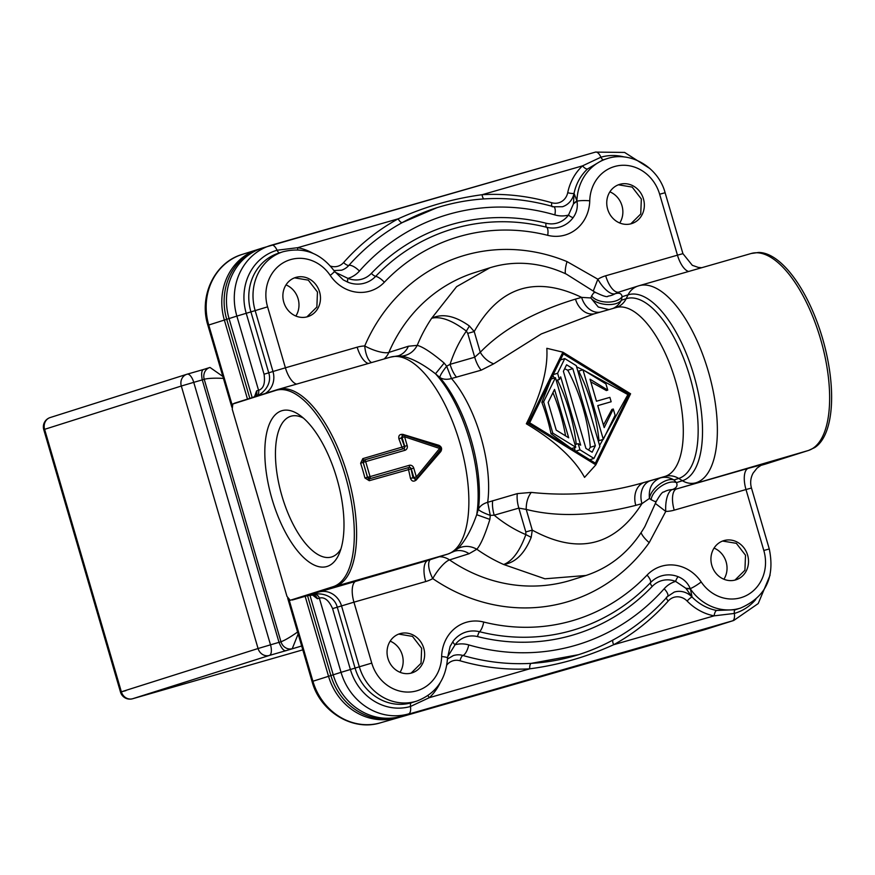 <?xml version="1.0" encoding="UTF-8"?>
<svg xmlns="http://www.w3.org/2000/svg" width="875" height="875" viewBox="0 0 875 875"><rect width="100%" height="100%" fill="white"/><g stroke="black" fill="none" stroke-linecap="round" stroke-linejoin="round"><path stroke-width="1.31" d="M615.716 307.672A87.916 36.859 74 0 1 616.109 307.552A87.916 36.859 74 0 1 675.675 381.391A87.916 36.859 74 0 1 665.055 476.416L644.602 482.3C608.059 493.15 570.27 496.519 531.267 492.406L517.311 493.609L487.681 502.305A87.916 36.859 -106 0 0 451.489 378.525L481.206 370.169L493.675 363.847L541.352 333.922L593.644 314.005M526.334 423.784C554.925 440.902 574.328 458.762 584.555 477.378L595.842 464.855L630.591 393.794L562.887 352.166L546.82 348.305C548.078 368.988 541.253 394.144 526.334 423.784L528.139 423.227L595.842 464.855M492.669 500.686A19.534 8.192 -106 0 0 494.2 515.189L518.831 508.113L526.214 509.403C526.127 502.622 527.811 496.956 531.267 492.406M655.834 501.277C656.961 502.37 655.386 501.845 651.12 499.691L649.447 498.444L641.955 503.639A19.534 14.919 74.4 0 1 650.759 480.583L644.602 482.3A19.534 14.919 -105.6 0 0 635.797 505.356C593.906 515.998 557.375 517.344 526.214 509.403L532.273 530.119L531.202 537.337C524.617 553.613 515.441 562.669 503.694 564.506L544.928 578.802L585.977 575.477L572.163 579.852A161.175 146.311 -107.6 0 1 449.531 559.913L469.066 553.722A19.534 17.73 72.4 0 0 454.398 551.239M650.759 480.583L660.275 477.936C652.061 481.469 648.452 488.305 649.447 498.444C650.552 488.83 666.061 477.127 673.936 479.959A19.534 17.73 72.4 0 0 660.275 477.936L665.055 476.416A19.534 17.73 -107.6 0 1 678.716 478.45L673.936 479.959L676.462 482.606C668.041 479.248 652.225 490.011 651.12 499.691M765.789 463.98L808.544 450.439L814.636 447.617A102.255 42.875 -106 0 0 822.894 339.609A102.255 42.875 -106 0 0 758.57 252.459L751.231 253.487L638.969 285.742A102.561 43.006 74 0 1 708.466 371.886A102.561 43.006 74 0 1 696.073 482.748A19.534 17.73 -107.6 0 1 682.423 480.725L678.716 478.45A93.636 39.266 -106 0 0 689.883 376.731A93.636 39.266 -106 0 0 626.161 298.714A19.534 17.73 -107.6 0 1 616.131 307.552A19.534 17.73 -107.6 0 1 616.12 307.552L593.381 314.081M765.352 464.111L760.878 465.402L765.373 464.111A4.889 2.045 74 0 1 765.33 464.122A4.889 2.045 74 0 1 765.352 464.111L808.336 450.505L676.55 488.939L672.317 489.562C676.473 488.119 677.862 485.8 676.462 482.606L682.423 480.725A96.841 40.611 -106 0 0 693.962 375.517A96.841 40.611 -106 0 0 628.064 294.831A19.534 17.73 -107.6 0 1 638.094 286.005A19.534 17.73 -107.6 0 1 638.509 285.884A102.561 43.006 74 0 1 638.969 285.742L618.888 292.086M612.938 308.47A19.534 17.73 72.4 0 0 621.381 300.234L626.161 298.714L628.064 294.831L622.103 296.723L621.381 300.234C616.328 307.016 596.969 305.572 590.822 297.948L591.577 296.056C597.756 303.723 616.853 304.227 622.103 296.723C621.622 293.453 619.27 292.48 615.07 293.77A19.534 8.006 58.8 0 1 597.866 279.212L593.337 290.839M481.206 370.169A19.534 8.192 74 0 1 474.709 357.241L467.742 333.386L466.353 331.111C452.298 320.392 440.737 316.105 431.681 318.237C442.509 313.206 455.077 315.788 469.405 326.003L474.217 331.548L480.266 352.275L474.709 357.241L450.078 364.317L446.655 366.209C442.214 371.93 439.939 375.681 439.819 377.464A19.534 13.147 -40.9 0 0 451.489 378.525L446.655 366.209L444.15 363.048C431.714 352.603 422.734 346.719 417.222 345.373A161.175 146.311 -107.6 0 1 431.681 318.237L456.608 286.65L489.869 267.794C502.906 263.703 516.348 262.38 530.184 263.845C542.478 265.18 554.52 268.592 566.311 274.094L594.978 292.152C603.138 296.144 607.502 297.467 608.081 296.122L608.081 296.122A19.534 18.977 82.9 0 0 615.07 293.77L618.975 292.064M591.577 296.056C594.048 292.108 595.142 290.981 594.847 292.688M493.675 363.847C487.977 361.627 483.514 357.766 480.266 352.275C502.425 329.438 534.166 311.719 575.487 299.108A19.534 14.919 -105.6 0 0 594.737 313.698M600.184 312.123A19.534 14.919 74.4 0 1 581.645 297.391L590.822 297.948L598.281 307.027L608.967 309.608M469.405 326.003L466.353 331.111A131.873 119.711 72.4 0 0 450.078 364.317A19.534 8.192 -106 0 0 456.575 377.245M275.702 390.436L232.794 404.02L232.236 409.161L286.967 596.356L290.194 600.294L333.091 586.709A102.255 42.875 -106 0 0 345.286 475.628A102.255 42.875 -106 0 0 275.702 390.436A9.767 8.87 -107.6 0 1 277.539 389.583A9.767 8.87 -107.6 0 1 277.747 389.528A102.561 43.006 74 0 1 278.206 389.386A102.561 43.006 74 0 1 347.703 475.53A102.561 43.006 74 0 1 335.311 586.392L447.573 554.148A19.534 17.73 72.4 0 0 447.989 554.017L428.455 560.208A19.534 17.73 -107.6 0 1 428.039 560.328L447.573 554.148A102.561 43.006 -106 0 0 459.966 443.275A102.561 43.006 -106 0 0 390.469 357.131L398.027 355.852L401.712 356.114C411.337 357.93 422.603 363.825 435.488 373.789L439.819 377.464A93.636 39.266 74 0 1 478.363 509.305L476.7 514.708L489.88 519.411L490.284 515.397L494.2 515.189A131.873 119.711 72.4 0 0 525.853 534.614C519.783 551.163 512.389 561.127 503.694 564.506A161.175 146.311 -107.6 0 1 476.831 549.238C480.67 544.873 485.023 534.92 489.88 519.411M478.363 509.305C479.467 510.891 483.448 512.925 490.284 515.397L487.681 502.305A19.534 12.873 7.8 0 0 478.363 509.305M469.066 553.722L476.831 549.238C470.477 545.737 464.188 545.475 457.953 548.472C465.03 541.286 471.286 530.031 476.7 514.708A96.841 40.611 74 0 0 435.488 373.789L444.15 363.048M457.953 548.472L454.202 551.305M655.506 503.573L665.766 511.416L649.206 542.642A19.534 6.759 35.3 0 1 641.08 532.678M430.238 559.639A19.534 8.05 -119.6 0 0 432.753 578.594A19.534 5.348 124.4 0 1 449.531 559.913A19.534 17.73 72.4 0 0 439.403 556.741M656.228 501.495L644.853 526.608C630.547 550.922 610.914 567.208 585.977 575.477M674.22 510.158L745.992 489.541A19.534 8.192 -106 0 1 748.322 468.322L676.55 488.939A19.534 8.192 74 0 0 674.22 510.158A39.069 35.47 72.4 0 1 665.766 511.416A19.534 7.908 89.1 0 1 672.317 489.562A19.534 18.955 59.8 0 0 663.764 492.056C662.681 491.531 660.166 494.681 656.217 501.517M573.497 203.503L576.909 200.845L574.044 193.364L573.475 203.864L568.498 215.053A29.302 26.6 -107.6 0 1 554.848 214.911A224.667 203.941 72.4 0 0 359.417 271.064A9.767 3.598 -138.5 0 0 348.884 265.387A234.434 212.811 -107.6 0 1 402.325 222.556A4.889 2.013 61.2 0 1 398.169 218.827L297.73 247.68L277.069 250.239A52.095 47.294 72.4 0 0 246.225 313.294L264.053 374.227C265.377 383.338 263.55 388.686 258.562 390.283L236.863 316.094L229.053 318.566A58.603 53.2 -107.6 0 1 262.5 247.997A58.603 53.2 72.4 0 0 229.053 318.566L252.175 397.622L229.053 318.566L226.713 319.309L249.823 398.366M307.519 595.645L330.881 675.555L333.222 674.811L309.947 595.208L333.222 674.811A58.603 53.2 72.4 0 0 400.816 716.373A58.603 53.2 -107.6 0 1 333.222 674.811L341.042 672.339L319.342 598.139C324.373 596.706 328.792 600.184 332.587 608.606L350.405 669.539A52.095 47.294 72.4 0 0 410.484 706.475L429.319 697.67A53.725 48.77 72.4 0 0 440.18 682.741M330.881 675.555A58.603 53.2 72.4 0 0 398.475 717.106L722.345 624.061A58.603 53.2 72.4 0 0 723.592 623.689L733.742 620.473A58.603 53.2 -107.6 0 1 732.495 620.845L400.816 716.373L724.686 623.328A58.603 53.2 72.4 0 0 725.933 622.945A58.603 53.2 -107.6 0 1 724.686 623.328L732.495 620.845A9.767 4.091 -106 0 0 734.355 613.43A52.095 47.294 72.4 0 0 755.77 599.452M723.909 579.239A20.508 18.616 72.4 0 0 714.055 548.1M400.039 672.284A20.508 18.616 72.4 0 0 390.173 641.145M619.741 222.994A20.508 18.616 72.4 0 0 609.875 191.855M295.859 316.039A20.508 18.616 72.4 0 0 286.005 284.9M565.392 273.667A19.534 6.519 112.4 0 1 567.033 261.603L597.866 279.212A39.069 35.47 -107.6 0 1 605.686 275.789A19.534 8.192 74 0 0 618.789 292.119M619.795 184.341A20.508 18.616 -107.6 0 1 643.377 198.647A20.508 18.616 -107.6 0 1 631.739 223.584A20.508 18.616 -107.6 0 1 631.302 223.716A20.508 18.616 -107.6 0 1 607.72 209.409A20.508 18.616 -107.6 0 1 619.358 184.472A20.508 18.616 -107.6 0 1 619.795 184.341M295.914 277.386A20.508 18.616 -107.6 0 1 319.506 291.692A20.508 18.616 -107.6 0 1 307.869 316.63A20.508 18.616 -107.6 0 1 307.431 316.761A20.508 18.616 -107.6 0 1 283.85 302.455A20.508 18.616 -107.6 0 1 295.477 277.517A20.508 18.616 -107.6 0 1 295.914 277.386M398.223 355.841A19.534 17.73 72.4 0 0 408.395 346.238L417.222 345.373C413.755 351.739 408.581 355.327 401.712 356.114M384.081 358.969A19.534 17.73 72.4 0 0 388.861 352.417A19.534 5.644 23.2 0 1 364.733 345.953A19.534 7.963 -92.5 0 0 371.558 362.567M232.794 404.02L234.773 403.134L232.794 404.02M333.091 586.709A9.767 8.87 -107.6 0 0 335.311 586.392L292.348 599.998A4.889 2.045 -106 0 1 292.327 600.009A4.889 2.045 -106 0 0 292.327 600.009L307.256 595.722A4.889 2.045 -106 0 0 307.234 595.722A4.889 2.045 -106 0 0 307.256 595.722A19.534 17.73 -107.6 0 1 313.261 595.153L312.9 595.186M336.82 478.308A81.08 33.994 74 0 1 339.347 553.35A81.08 33.994 74 0 1 271.972 498.837A81.08 33.994 74 0 1 299.633 415.122A81.08 33.994 74 0 1 336.82 478.308M440.781 451.566L440.223 450.045A1.958 0.7 -140.7 0 0 440.366 449.958A1.958 0.7 -140.7 0 0 439.644 448.47L404.6 436.789L402.117 437.533A1.958 1.772 -107.6 0 1 404.261 435.192A1.958 0.689 108.4 0 1 404.436 435.192A1.958 0.689 108.4 0 1 404.6 436.789L407.181 445.594A3.905 3.544 -107.6 0 1 404.863 450.33A1.958 0.82 -106 0 0 403.55 448.7A1.958 1.772 72.4 0 0 404.698 446.337L362.808 458.631L360.62 463.247A102.561 43.006 74 0 1 364.919 477.958L369.261 480.703L411.009 468.923A104.519 43.827 74 0 1 413 477.903L416.336 476.908A1.958 0.7 39.3 0 1 417.058 478.384A1.958 0.7 39.3 0 1 416.916 478.483A1.958 1.772 -107.6 0 1 413.842 477.641L411.272 468.836A1.958 1.772 72.4 0 0 409.019 467.447L408.756 467.534A1.958 0.82 -106 0 0 408.472 469.448A102.561 43.006 74 0 1 410.419 478.264C411.698 481.403 413.645 481.972 416.27 479.981L440.781 451.566C442.302 448.875 441.7 446.797 438.955 445.331L402.927 434.383C399.645 434.087 398.3 435.597 398.913 438.9A102.561 43.006 74 0 1 402.008 447.366A1.958 0.82 -106 0 0 403.189 448.798M735.481 579.961A20.508 18.616 72.4 0 0 735.919 579.83A20.508 18.616 72.4 0 0 747.545 554.892A20.508 18.616 72.4 0 0 723.964 540.586A20.508 18.616 72.4 0 0 723.527 540.717A20.508 18.616 72.4 0 0 711.9 565.655A20.508 18.616 72.4 0 0 735.481 579.961M411.6 673.006A20.508 18.616 72.4 0 0 412.038 672.875A20.508 18.616 72.4 0 0 423.675 647.938A20.508 18.616 72.4 0 0 400.094 633.631A20.508 18.616 72.4 0 0 399.656 633.763A20.508 18.616 72.4 0 0 388.019 658.7A20.508 18.616 72.4 0 0 411.6 673.006M447.683 656.72L455.087 644.766A25.255 22.925 -107.6 0 1 477.575 636.606A214.058 194.316 72.4 0 0 652.214 586.425A25.255 22.925 -107.6 0 1 675.62 581.405A4.889 1.652 111.5 0 1 678.169 576.712A29.859 27.114 72.4 0 0 650.497 582.652A209.453 190.138 -107.6 0 1 479.609 631.739A9.767 3.577 -75.9 0 0 483.689 622.027A39.069 35.47 72.4 0 0 441.645 656.534A39.069 35.47 -107.6 0 1 410.911 691.928A39.069 35.47 -107.6 0 1 371.755 663.108L353.938 602.175L425.709 581.558A39.069 35.47 72.4 0 0 432.753 578.594A180.709 164.041 72.4 0 0 649.206 542.642M441.645 656.534A9.767 1.455 -178.5 0 1 447.508 658.022L450.078 646.494L453.031 641.397A4.889 1.706 -143.8 0 0 455.087 644.766A29.302 26.6 72.4 0 1 468.738 644.908A9.767 3.5 -73.8 0 1 462.952 655.484A19.534 17.73 72.4 0 0 453.316 655.561L447.464 659.083M468.738 644.908A224.667 203.941 -107.6 0 0 664.169 588.755A29.302 26.6 72.4 0 1 675.62 581.405L685.88 588.284L690.266 588.602C687.837 582.958 683.812 578.998 678.169 576.712M685.88 588.284L692.07 597.013L690.397 588.952L686.109 588.58M701.214 581.963A9.767 1.269 -34 0 1 690.266 588.602L690.397 588.952A48.836 44.341 72.4 0 0 740.556 608.07L740.556 608.07C765.548 597.144 775.13 577.445 769.278 548.975L751.461 488.031L745.992 489.541L763.809 550.473A39.069 35.47 -107.6 0 1 746.277 595.58A39.069 35.47 -107.6 0 1 701.214 581.963A39.069 35.47 72.4 0 0 647.062 575.094A200.244 181.781 -107.6 0 1 483.689 622.027M317.384 598.763L319.342 598.139A4.889 4.43 72.4 0 0 315.208 594.541L313.261 595.153A4.889 4.43 -107.6 0 1 317.395 598.763L312.714 595.175M254.636 396.397L256.605 390.906A4.889 4.43 -107.6 0 1 255.062 396.145A19.534 17.73 -107.6 0 1 253.487 397.195M624.291 156.986A52.095 47.294 72.4 0 0 600.939 157.194L582.542 165.856L482.114 194.709A4.889 2.002 -93.3 0 0 483.995 198.909M333.966 270.55L341.534 270.2A19.534 17.73 72.4 0 0 348.884 265.387A4.889 1.805 41.5 0 1 343.613 262.555A239.312 217.241 72.4 0 1 398.169 218.827C424.681 206.752 452.659 198.713 482.114 194.709A239.312 217.241 72.4 0 1 551.797 202.748A4.889 1.75 -73.8 0 0 552.388 206.817M554.848 214.911A9.767 3.5 -73.8 0 0 553.678 206.773C514.205 195.497 475.355 195.792 437.117 207.648A234.434 212.811 -107.6 0 0 402.325 222.556L436.942 207.703M587.519 168.984A4.889 1.881 47.1 0 1 582.542 165.856A53.725 48.77 72.4 0 0 567.722 192.664A4.889 1.083 -168.2 0 0 574.044 193.364A48.836 44.341 -107.6 0 1 587.519 168.984L602.656 160.037L606.9 158.703A48.836 44.341 -107.6 0 0 576.909 200.845L576.986 201.206C577.959 207.211 576.691 212.68 573.158 217.591A4.889 1.706 36.2 0 1 568.498 215.053A25.255 22.925 72.4 0 1 546.011 223.213A4.889 1.783 104.1 0 0 546.569 227.248A9.767 3.577 104.1 0 1 547.706 235.32A200.244 181.781 72.4 0 0 384.333 282.253A39.069 35.47 -107.6 0 1 330.192 275.373A39.069 35.47 72.4 0 0 285.119 261.756A39.069 35.47 72.4 0 0 267.586 306.863L285.403 367.806L272.978 371.492L255.15 310.548A48.836 44.341 -107.6 0 1 283.03 251.748C303.745 246.597 320.863 253.061 334.381 271.152L343.142 279.781M573.475 203.864L576.986 201.206A9.767 1.455 -178.5 0 1 589.75 200.802A39.069 35.47 -107.6 0 1 547.706 235.32M359.417 271.064A29.302 26.6 -107.6 0 1 347.955 278.403A4.889 1.652 -68.5 0 0 348.02 282.275L343.613 280.077M546.011 223.213A214.058 194.316 -107.6 0 0 371.361 273.383A25.255 22.925 72.4 0 1 347.955 278.403L334.873 272.059M264.053 374.227L268.734 372.827C273.022 386.148 259.777 395.555 257.009 395.522L255.347 395.894M254.527 396.528L253.4 397.228M425.709 581.558A19.534 8.192 -106 0 1 428.039 560.328L318.981 592.003L307.256 595.722L312.539 595.109M315.208 594.541C317.472 592.856 333.714 593.666 337.269 607.206L353.938 602.175A19.534 8.192 74 0 1 356.267 580.945M411.403 702.767A4.889 2.045 74 0 0 410.484 706.475A9.767 4.091 74 0 1 408.625 713.891A58.603 53.2 -107.6 0 1 341.042 672.339L359.33 666.794A48.836 44.341 72.4 0 0 416.686 701.116L411.403 702.767A48.836 44.341 -107.6 0 1 355.086 668.139L337.269 607.206L332.587 608.606M740.556 608.07L736.323 609.416A48.836 44.341 -107.6 0 1 735.284 609.722L716.614 610.455A48.836 44.341 -107.6 0 1 692.07 597.013A19.534 17.73 72.4 0 0 674.242 592.091L667.57 596.477A9.767 3.598 41.5 0 0 664.169 588.755M446.841 665.011A14.656 13.3 -107.6 0 1 460.064 660.778A239.312 217.241 72.4 0 0 529.758 668.817C558.688 665.011 586.666 656.972 613.703 644.7A239.312 217.241 72.4 0 0 668.248 600.972A14.656 13.3 -107.6 0 1 687.138 601.048A53.725 48.77 72.4 0 0 714.131 615.847L734.355 613.43A4.889 2.045 -106 0 1 735.284 609.722M578.484 654.697L531.223 663.359A234.434 212.811 -107.6 0 1 462.952 655.484A4.889 1.75 -73.8 0 0 460.064 660.778M410.419 478.264L413 477.903L415.789 478.844L416.27 479.981M404.863 450.33L363.18 462.328A1.958 1.772 -107.6 0 1 364.328 459.966A1.958 0.82 74 0 1 364.339 459.966A1.958 0.82 74 0 1 365.662 461.595L370.048 476.591A1.958 0.82 74 0 1 369.819 478.713L367.566 477.323L409.248 465.325A3.905 3.544 -107.6 0 1 413.755 468.103L411.009 468.923A1.958 1.772 -107.6 0 0 408.756 467.534L369.545 478.8A1.958 0.82 -106 0 0 369.261 480.703M364.919 477.958L367.445 477.367A104.519 43.827 74 0 0 365.367 469.831L363.18 462.328L360.62 463.247M409.248 465.325A1.958 0.82 -106 0 1 409.019 467.447L369.819 478.713A1.958 1.772 -107.6 0 1 367.566 477.323L365.367 469.831A104.519 43.827 74 0 0 363.059 462.361L364.033 460.064M407.181 445.594L404.698 446.337L402.117 437.533L398.913 438.9M403.419 448.733A1.958 1.772 -107.6 0 0 404.425 446.414A104.519 43.827 74 0 0 401.275 437.795L403.123 435.553L402.927 434.383M413.755 468.103L416.336 476.908L439.644 448.47A1.958 0.689 -71.6 0 0 439.48 446.863A1.958 0.689 -71.6 0 0 439.294 446.863L438.955 445.331M414.947 479.391L416.139 479.008A1.958 1.958 0 0 0 417.058 478.384L440.366 449.958A1.958 1.958 0 0 0 439.48 446.863L404.436 435.192A1.958 1.958 0 0 0 403.233 435.181L402.041 435.553L403.003 435.575M440.223 450.045L417.123 478.231M340.955 548.855A73.259 30.723 74 0 1 331.439 557.025A73.259 30.723 74 0 1 281.925 495.895A73.259 30.723 74 0 1 290.981 416.205A73.259 30.723 74 0 1 303.384 418.086M562.887 352.166L528.139 423.227M529.681 422.789L563.38 353.85L629.059 394.231L595.35 463.17L529.681 422.789M583.909 370.355L627.889 394.603L599.594 445.473M576.603 366.833L582.816 369.819M541.855 402.369L543.638 401.8L555.428 377.683L551.13 379.039L541.855 402.369A87.916 36.859 74 0 1 551.009 433.683L571.473 448.613M552.869 375.353A87.916 36.859 74 0 1 554.28 378.044M574.656 447.606A87.916 36.859 74 0 1 574.919 450.603M557.452 380.078A87.916 36.859 74 0 1 576.242 444.248M590.822 381.872L606.364 390.545L607.753 390.097L605.938 383.906L582.958 369.775L578.659 371.131A87.916 36.859 74 0 1 599.003 440.694L603.302 439.338L582.958 369.775M597.767 405.639L611.155 401.756L597.756 405.606L604.198 427.612L613.288 409.019L615.092 415.22L603.302 439.338M613.288 409.019L611.888 409.456L603.455 425.075M627.889 394.603L629.059 394.231M551.009 433.683L552.792 433.114L543.638 401.8M571.605 448.569L575.772 447.245L555.428 377.683M552.792 433.114L575.772 447.245M548.155 402.467L554.542 389.408L568.695 437.806L556.248 430.161L548.155 402.467M552.934 392.689A87.916 36.859 74 0 1 565.578 435.892M575.006 444.642L578.178 443.636L580.661 445.167L560.678 376.841L559.409 379.455L557.594 373.264L553.219 374.642M556.248 380.461L559.409 379.455M560.394 359.975L564.769 358.586L557.594 373.264M589.794 459.758L593.961 458.434L599.867 446.37L576.253 365.652L564.769 358.586M575.816 451.161L579.983 449.837L593.961 458.434M579.983 449.837L578.178 443.636M563.391 371.317L566.584 364.787L572.808 368.616L595.35 445.703L592.156 452.233L585.933 448.405L563.391 371.317M564.638 368.747L567.755 370.213A87.916 36.859 74 0 1 590.297 447.3L588.569 450.034M567.755 370.213L572.808 368.616M590.297 447.3L595.35 445.703M611.155 401.756L609.875 397.37L596.477 401.22L590.034 379.203L607.753 390.097M734.967 580.092L744.92 570.248L745.511 555.231L736.345 543.331L722.575 541.045M411.097 673.138L421.039 663.294L421.641 648.277L412.475 636.377L398.705 634.091M630.798 223.847L640.741 214.003L641.342 198.986L632.177 187.086L618.406 184.8M306.917 316.892L316.87 307.048L317.461 292.031L308.295 280.131L294.536 277.845M263.747 247.625A58.603 53.2 72.4 0 0 262.5 247.997L260.159 248.741A58.603 53.2 72.4 0 0 226.713 319.309L207.889 325.292C198.614 296.166 214.583 262.423 242.189 254.428A58.603 53.2 -107.6 0 0 208.742 324.997L232.072 404.786M398.475 717.106L722.345 624.061M125.978 690.605L121.362 691.808A9.767 8.87 72.4 0 0 132.628 698.742L302.794 649.852L132.584 698.753A9.767 4.091 74 0 1 132.508 698.775M298.156 633.97L292.239 648.692A9.767 8.87 -107.6 0 1 280.984 641.769L270.506 644.831L193.747 382.342L202.267 379.892L279.027 642.381C281.586 648.692 284.036 651.416 286.387 650.552L269.336 655.452A9.767 8.87 -107.6 0 1 258.07 648.517L270.506 644.831A9.767 4.091 74 0 1 269.336 655.452L132.628 698.742A9.767 4.091 74 0 1 132.584 698.753A9.767 9.767 0 0 1 120.509 692.103L43.75 429.603L181.311 386.028A9.767 8.87 -107.6 0 1 186.889 374.259L186.889 374.259A9.767 8.87 -107.6 0 1 187.097 374.205A9.767 4.091 74 0 1 187.141 374.183A9.767 4.091 74 0 1 193.747 382.342L181.311 386.028L258.07 648.517L121.362 691.808L44.603 429.319A9.767 8.87 72.4 0 1 50.181 417.55L50.181 417.55A9.767 9.767 0 0 0 43.75 429.603M224.23 378.427C215.042 377.934 208.37 378.219 204.214 379.269L202.267 379.892C201.031 373.231 201.666 369.709 204.137 369.305L209.792 367.511A9.767 8.87 -107.6 0 1 209.814 367.5A9.767 8.87 -107.6 0 1 210 367.445L222.852 376.447M209.792 367.511A9.767 8.87 -107.6 0 0 204.214 379.269L280.973 641.769C284.998 640.27 290.752 636.869 298.255 631.553M50.389 417.495A9.767 8.87 72.4 0 0 50.181 417.55L186.889 374.259A9.767 9.767 0 0 1 187.141 374.183L204.061 369.327M635.797 505.356L641.955 503.639C614.709 546.273 578.156 555.1 532.273 530.119L525.809 531.956L518.831 508.113A19.534 8.192 74 0 1 517.311 493.609M808.544 450.439A9.767 8.87 -107.6 0 1 808.336 450.505A102.561 43.006 -106 0 0 820.728 339.631A102.561 43.006 -106 0 0 751.231 253.487M467.742 333.386L474.217 331.548C499.658 286.661 535.467 275.275 581.645 297.391L575.487 299.108M454.355 551.272L447.989 554.017A19.534 17.73 72.4 0 0 451.095 552.661M525.809 531.956L525.853 534.614L531.202 537.337M748.322 468.322L762.967 464.428M603.542 159.764A4.889 2.045 -106 0 1 600.939 157.194A9.767 4.091 -106 0 0 595.47 152.097A9.767 4.091 -106 0 0 595.427 152.108L271.644 245.12M701.728 267.706L698.37 267.433L692.322 265.322L682.927 253.662L677.458 255.172A19.534 8.192 -106 0 0 688.636 271.469M682.927 253.662L665.109 192.73L659.641 194.228L677.458 255.172L605.686 275.789M296.581 384.103A19.534 8.192 74 0 1 285.403 367.806L357.175 347.178A39.069 35.47 -107.6 0 1 364.733 345.953A180.709 164.041 -107.6 0 1 567.033 261.603M659.641 194.228A39.069 35.47 72.4 0 0 620.484 165.408A39.069 35.47 72.4 0 0 589.75 200.802M408.395 346.238L388.861 352.417A161.175 146.311 -107.6 0 1 474.852 272.541L489.869 267.794M357.175 347.178A19.534 8.192 -106 0 0 368.364 363.486M318.981 592.003A19.534 17.73 -107.6 0 1 341.512 605.861L359.33 666.794L371.755 663.108M416.686 701.116L416.686 701.116C435.75 693.864 446.031 679.492 447.508 658.022M477.575 636.606A4.889 1.783 -75.9 0 1 479.609 631.739A29.859 27.114 72.4 0 0 453.031 641.397M652.214 586.425A4.889 1.837 43.7 0 1 650.497 582.652A9.767 3.664 -136.3 0 0 647.062 575.094M763.809 550.473L769.278 548.975M257.009 395.522A4.889 4.43 72.4 0 0 258.562 390.283L256.605 390.906M265.212 393.488A19.534 17.73 -107.6 0 0 272.978 371.492L268.734 372.827L250.917 311.894L236.863 316.094A58.603 53.2 -107.6 0 1 270.309 245.525A58.603 53.2 -107.6 0 1 271.556 245.153A9.767 4.091 74 0 1 271.6 245.142A9.767 4.091 74 0 1 277.069 250.239A4.889 2.045 74 0 0 279.661 252.809M567.722 192.664A14.656 13.3 -107.6 0 1 551.797 202.748M553.678 206.773L562.461 206.73A19.534 17.73 72.4 0 0 574.044 193.364M371.361 273.383A4.889 1.837 -136.3 0 0 375.692 276.336A209.453 190.138 -107.6 0 1 546.569 227.248A29.859 27.114 72.4 0 0 573.158 217.591M348.02 282.275A29.859 27.114 72.4 0 0 375.692 276.336A9.767 3.664 43.7 0 1 384.333 282.253M330.192 275.373A9.767 1.269 -34 0 0 334.381 271.152M267.586 306.863L250.917 311.894A48.836 44.341 -107.6 0 1 278.786 253.094L283.03 251.748M312.812 253.247A53.725 48.77 72.4 0 0 297.73 247.68A4.889 1.837 -79.3 0 0 297.708 249.823M343.613 262.555A14.656 13.3 -107.6 0 1 330.498 266.098M427.995 695.548A4.889 1.881 -132.9 0 0 429.319 697.67L529.758 668.817A4.889 2.002 86.7 0 1 531.223 663.359A234.434 212.811 -107.6 0 0 578.659 654.642C613.233 643.519 642.862 624.127 667.57 596.477M613.452 639.734A234.434 212.811 -107.6 0 1 578.659 654.642L578.342 654.741M613.08 639.975A4.889 2.013 -118.8 0 0 613.703 644.7L714.131 615.847A4.889 1.837 100.7 0 1 716.614 610.455M666.542 597.111A4.889 1.805 -138.5 0 0 668.248 600.972M692.07 597.013A4.889 0.995 -44.3 0 0 687.138 601.048M362.808 458.631A1.958 0.82 -106 0 0 364.055 460.053M403.55 448.7A1.958 0.82 -106 0 0 403.539 448.7L364.339 459.966L403.583 448.689M720.398 624.63A9.767 4.091 74 0 1 720.005 624.805L380.505 722.805L720.005 624.805A58.603 53.2 -107.6 0 0 721.241 624.433L705.622 629.377A58.603 53.2 -107.6 0 1 704.375 629.759A9.767 4.091 74 0 1 704.331 629.77L380.461 722.816A9.767 4.091 -106 0 0 380.505 722.805A58.603 53.2 -107.6 0 1 312.911 681.242L312.058 681.538L287.689 598.183M396.627 717.598A9.767 4.091 -106 0 1 396.123 717.85A58.603 53.2 -107.6 0 1 328.541 676.298L312.911 681.242L289.177 600.075M330.892 675.577L328.541 676.298L305.156 596.323M247.483 399.098L224.361 320.053A58.603 53.2 -107.6 0 1 257.808 249.484A58.603 53.2 -107.6 0 1 258.989 249.123M187.184 374.172L204.039 369.338M301.667 645.991L286.387 650.552M649.972 168.602L624.608 152.425L595.47 152.097L262.5 247.997M390.469 357.131L277.539 389.583L234.577 403.189M761.764 464.811L757.083 468.092L753.102 473.123C750.575 477.881 750.028 482.847 751.461 488.031M733.742 620.473L758.231 603.542L770.077 575.181M292.327 600.009L307.234 595.722M313.567 595.197L312.889 595.186M665.109 192.73C658.383 167.311 630.394 150.577 606.9 158.703M380.461 722.816C352.603 731.598 320.042 711.55 312.058 681.538M231.853 407.225L207.889 325.292M259.098 249.091L242.189 254.428M721.241 624.433L722.422 624.039"/></g></svg>
